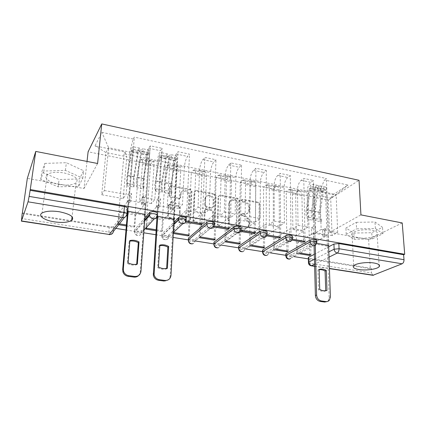 <?xml version="1.0" encoding="UTF-8"?>
<svg xmlns="http://www.w3.org/2000/svg" width="426" height="426" viewBox="0 0 426 426"><rect width="100%" height="100%" fill="white"/><g stroke="black" fill="none" stroke-linecap="round" stroke-linejoin="round"><path stroke-width="0.32" stroke-dasharray="2.13 1.6" d="M241.207 200.678L242.256 199.826L257.741 202.765L259.173 204.523L258.939 232.159L257.544 232.958L241.771 230.274L240.775 228.751L241.808 228.107L243.864 228.464C246.164 228.709 247.703 227.782 248.491 225.679L248.715 222.068C248.464 219.06 246.91 217.154 244.039 216.344L242 215.977L240.978 214.725L242.032 213.847L244.071 214.214C246.388 214.48 247.921 213.564 248.677 211.456L248.88 207.979C248.635 205.018 247.091 203.127 244.247 202.302L242.224 201.919L241.207 200.678M244.567 227.947C246.872 228.198 248.417 227.266 249.199 225.162L249.423 221.541C249.173 218.527 247.612 216.616 244.742 215.806L242.698 215.439L241.67 214.182L242.729 213.304L244.769 213.671C247.091 213.943 248.624 213.021 249.386 210.907L249.583 207.425C249.338 204.459 247.788 202.563 244.939 201.732L242.911 201.354L241.893 200.103L242.942 199.251L258.46 202.206L259.897 203.963L259.753 231.174L259.674 231.659L258.273 232.458L242.474 229.763L241.478 228.235L242.506 227.59L244.567 227.947L243.864 228.464M188.43 238.805C190.587 239.913 192.813 240.014 195.108 239.114L213.996 223.448M213.953 242.9C215.998 243.933 218.171 244.023 220.471 243.166L240.988 227.995M238.666 246.862C240.61 247.831 242.735 247.905 245.041 247.085L267.07 232.394M262.613 250.696C264.455 251.612 266.538 251.675 268.854 250.887L292.3 236.643M285.825 254.413C287.582 255.27 289.616 255.323 291.943 254.572L316.704 240.759M357.238 237.735C364.203 239.098 375.354 237.239 377.143 234.337C378.182 232.516 376.488 231.132 372.074 230.194C365.066 228.773 353.814 230.679 352.052 233.507C350.96 235.408 352.691 236.819 357.238 237.735M59.187 184.479C66.882 185.667 72.495 185.129 76.036 182.855C79.135 178.989 75.21 175.698 64.262 172.983C56.536 171.747 50.859 172.242 47.243 174.474C42.776 177.546 49.437 182.871 59.187 184.479M170.416 197.318L168.882 195.561L169.362 187.552C169.516 186.631 170.086 186.215 171.066 186.306L189.852 189.874L191.354 191.711L190.044 219.901C189.889 220.828 189.33 221.259 188.367 221.19L169.202 217.926L167.647 216.168L168.238 206.275C168.392 205.327 168.973 204.895 169.963 204.975L178.159 206.434L179.687 208.255L179.426 213.229C179.096 218.602 187.962 220.018 188.031 214.635L188.926 196.04C189.394 190.773 180.512 189.085 180.422 194.458L180.257 197.536C180.107 198.468 179.548 198.889 178.569 198.809L170.416 197.318L170.97 196.705L169.436 194.948L169.91 186.923C170.065 185.997 170.634 185.582 171.619 185.672L190.443 189.256L191.95 191.098L190.64 219.347C190.486 220.279 189.927 220.711 188.963 220.636L169.756 217.361L168.201 215.599L168.787 205.683C168.946 204.736 169.521 204.299 170.517 204.384L178.728 205.849L180.262 207.675L180.006 212.531L179.431 213.101M22.285 213.548L115.835 228.379M126 229.987L143.796 232.809M155.82 234.71L173.116 237.452M188.377 239.875L195.183 240.951M213.921 243.922L221.003 245.046M238.651 247.841L246.036 249.013M262.613 251.638L270.302 252.858M285.835 255.318L293.818 256.585M308.36 258.886L370.332 268.71L371.259 268.321L371.536 272.981L308.951 263.151M87.026 161.433L84.007 188.51L27.323 178.372M402.224 222.942L368.618 239.433L329.5 232.431L328.339 200.055L88.102 151.778M368.618 239.433L370.332 268.71M218.096 196.759L219.662 195.534L237.346 198.894L238.8 200.673L238.304 228.128L236.771 229.428L218.751 226.36L217.255 224.529L218.096 196.759L220.311 194.943L238.022 198.314L239.481 200.098L238.954 227.974L237.463 228.911L219.411 225.833L217.91 223.996L218.746 196.173M213.958 194.448L195.736 190.992L194.102 192.227L192.84 220.349L194.362 222.207L202.366 223.57L203.99 222.388L204.448 210.689L206.056 209.528L211.253 210.465L212.75 212.292L212.356 224.161C212.947 225.642 213.666 225.812 214.518 224.678L215.434 196.258L213.958 194.448L214.592 193.857L196.333 190.379L195.736 190.992M127.326 208.612L113.838 226.142L113.183 231.701C112.283 232.229 110.829 232.362 108.806 232.095L21.556 218.522M314.297 254.295L328.654 246.798M372.883 275.308L371.536 272.981M301.933 195.864C301.821 193.25 301.145 191.689 299.904 191.194L298.062 191.62L295.633 193.377L286.251 191.492L288.631 189.714L290.431 189.272C291.64 189.762 292.295 191.322 292.385 193.952L292.88 228.618L298.067 225.365L297.454 190.262C297.604 185.816 298.844 182.509 301.171 180.331L303.765 178.393L313.509 180.459L310.863 182.371C308.488 184.522 307.237 187.807 307.109 192.227L307.918 227.133L302.62 230.344L301.933 195.864L292.385 193.952M316.614 243.326L315.219 243.092L313.509 180.459M315.219 243.092L313.855 243.842L313.573 233.134L297.667 242.367L310.676 244.556L310.927 254.775M300.277 253.055L297.843 252.666L297.667 242.367M297.843 252.666L296.608 253.348L295.633 193.377M286.884 250.893L286.251 191.492M288.104 251.09L287.987 240.733L303.557 231.366L289.68 228.916L289.818 239.769L291.778 240.104M303.759 241.143L303.557 231.366M305.112 241.372L303.765 178.393M279.168 191.311C279.099 188.659 278.482 187.094 277.315 186.609L275.574 187.067L273.263 188.883L263.598 186.939L265.856 185.102L267.555 184.623C268.684 185.102 269.275 186.673 269.328 189.341L269.344 224.449L274.259 221.078L274.136 185.523C274.333 181.018 275.542 177.642 277.757 175.4L280.223 173.398L290.271 175.528L287.752 177.509C285.489 179.719 284.264 183.063 284.089 187.546L284.424 222.91L279.392 226.227L279.168 191.311L269.328 189.341M292.188 239.178L291.112 238.991L290.271 175.528M291.112 238.991L289.818 239.769M276.421 249.205L274.61 248.912L274.573 238.475L289.68 228.916M274.61 248.912L273.439 249.615L273.263 188.883M263.417 247.101L263.598 186.939M264.562 247.288L264.589 236.792L279.339 227.095L265.004 224.561L264.983 235.567L266.575 235.839M279.403 237.005L279.339 227.095M280.675 237.218L280.223 173.398M255.696 186.609C255.669 183.925 255.115 182.349 254.034 181.881L252.4 182.376L250.216 184.25L240.259 182.248L242.383 180.347L243.965 179.836C245.009 180.299 245.536 181.881 245.546 184.58L245.051 220.146L249.673 216.658L250.078 180.629C250.328 176.06 251.5 172.626 253.598 170.315L255.914 168.238L266.293 170.443L263.912 172.487C261.761 174.766 260.574 178.174 260.35 182.717L260.169 218.543L255.419 221.983L255.696 186.609L245.546 184.58M266.937 234.886L266.202 234.758L266.293 170.443M266.202 234.758L264.983 235.567M251.798 245.227L250.642 245.041L250.754 234.46L265.004 224.561M250.642 245.041L249.535 245.77L250.216 184.25M239.21 243.193L240.259 182.248M240.269 243.363L240.445 232.724L254.317 222.676L239.503 220.061L239.311 231.222L240.509 231.424M254.231 232.724L254.317 222.676M255.414 232.926L255.914 168.238M231.483 181.764C231.499 179.048 231.014 177.461 230.019 177.003L228.506 177.535L226.462 179.474L216.184 177.408L218.171 175.443L219.635 174.894C220.588 175.347 221.046 176.934 221.009 179.665L219.965 215.705L224.278 212.089L225.242 175.581C225.546 170.948 226.68 167.445 228.645 165.064L230.817 162.913L241.537 165.187L239.3 167.306C237.277 169.655 236.126 173.132 235.844 177.738L235.12 214.038L230.679 217.601L231.483 181.764L221.009 179.665M240.834 230.45L240.456 230.386L241.537 165.187M240.456 230.386L239.311 231.222M226.376 241.116L225.897 241.041L226.169 230.322L239.503 220.061M225.897 241.041L224.864 241.798L226.462 179.474M214.219 239.156L216.184 177.408M215.189 239.311L215.529 228.528L228.453 218.112L213.133 215.407L212.76 226.728L213.538 226.861M228.214 228.304L228.453 218.112M229.294 228.49L230.817 162.913M206.493 176.758C206.557 174.01 206.141 172.413 205.247 171.971L203.857 172.546L201.956 174.548L191.359 172.418L193.191 170.384L194.528 169.798C195.38 170.23 195.763 171.832 195.678 174.596L194.059 211.115L198.031 207.366L199.592 170.363C199.948 165.666 201.045 162.093 202.872 159.638L204.879 157.407L215.955 159.761L213.879 161.955C211.994 164.377 210.881 167.924 210.545 172.589L209.241 209.384L205.124 213.075L206.493 176.758L195.678 174.596M213.863 225.865L215.955 159.761M213.815 225.86L212.76 226.728M201.956 174.548L199.395 237.697L200.348 236.915L200.784 226.046L213.133 215.407M188.409 234.987L191.359 172.418M189.288 235.125L189.794 224.193L201.7 213.389L185.848 210.593L185.283 222.074L185.608 222.132M201.29 223.73L201.7 213.389M202.27 223.895L204.879 157.407M180.693 171.593C180.805 168.808 180.464 167.205 179.671 166.779L178.414 167.391L176.673 169.468L165.73 167.269L167.402 165.16L168.6 164.532C169.346 164.947 169.655 166.555 169.516 169.356L167.274 206.376L170.885 202.483L173.084 164.974C173.504 160.208 174.553 156.56 176.231 154.026L178.063 151.72L189.517 154.148L187.61 156.422C185.869 158.925 184.799 162.54 184.405 167.274L182.482 204.571L178.718 208.399L180.693 171.593L169.516 169.356M186.247 221.174L189.517 154.148M185.864 221.531L185.283 222.074M176.673 169.468L173.078 233.464L173.946 232.649L174.564 221.632L185.848 210.593M156.081 230.727L161.678 231.627L165.73 167.269M161.678 231.627L162.514 230.801L163.206 219.715L174.016 208.5L157.599 205.604L156.827 217.26M156.976 217.281L173.366 220.056L174.016 208.5M173.366 220.056L174.133 219.299M174.293 219.14L178.063 151.72M154.031 166.257C154.196 163.435 153.935 161.821 153.254 161.417L152.141 162.072L150.57 164.218L139.27 161.949L140.766 159.766L141.815 159.095C142.449 159.489 142.673 161.108 142.481 163.946L139.579 201.471L142.801 197.43L145.676 159.399C146.166 154.569 147.167 150.847 148.679 148.227L150.325 145.83L162.178 148.344L160.453 150.703C158.866 153.285 157.844 156.981 157.38 161.779L154.798 199.592L151.411 203.564L154.031 166.257L142.481 163.946M157.695 216.317L162.178 148.344M146.656 228.24L147.46 217.063L157.599 205.604M145.873 229.087L150.57 164.218M126.341 225.94L134.089 227.186L139.27 161.949M134.089 227.186L134.829 226.328L135.718 215.087L145.351 203.442L128.343 200.438L127.347 212.27M127.486 212.292L144.483 215.167L145.351 203.442M144.483 215.167L145.149 214.4M145.309 214.214L150.325 145.83M151.411 203.564L139.579 201.471M178.718 208.399L167.274 206.376M205.124 213.075L194.059 211.115M230.679 217.601L219.965 215.705M255.419 221.983L245.051 220.146M279.392 226.227L269.344 224.449M302.62 230.344L292.88 228.618M157.247 213.745L141.73 230.706C140.292 232.026 133.375 230.823 134.744 229.481L144.893 217.91M186.114 218.692L168.866 234.971C167.461 236.313 160.511 235.168 162.05 233.837L173.973 222.175M142.801 197.43L154.798 199.592M170.885 202.483L182.482 204.571M198.031 207.366L209.241 209.384M224.278 212.089L235.12 214.038M249.673 216.658L260.169 218.543M274.259 221.078L284.424 222.91M298.067 225.365L307.918 227.133M321.14 229.513L337.696 232.489L332.083 235.562L330.688 198.079L314.654 194.831L315.703 232.66L321.14 229.513L319.953 191.215L336.157 194.554L330.688 198.079L333.041 194.741L347.983 185.033L324.335 179.969L319.953 191.215M332.083 235.562L315.703 232.66M337.696 232.489L336.157 194.554L347.983 185.033M129.781 152.077L126.149 194.437L123.167 198.564L101.713 194.762L105.952 152.545L108.614 147.721L129.781 152.077L133.141 139.03L134.323 137.119L326.422 178.499L324.335 179.969M133.141 139.03L101.835 132.332L95.014 145.889L125.122 152.066L126.815 156.773L105.952 152.545L95.014 145.889M314.654 194.831L310.043 190.023L308.131 191.37L124.051 153.802L125.122 152.066M310.043 190.023L333.041 194.741M328.339 200.055L359.033 180.289M329.5 232.431L360.928 214.885M356.243 222.345L374.981 221.989L382.521 227.319L371.749 232.734L353.878 233.043L345.928 227.985L356.243 222.345L356.583 228.847L375.391 228.506L382.953 233.72L372.132 238.997L354.192 239.284L346.221 234.343L356.583 228.847M84.007 188.51L97.602 163.499M44.842 163.398L66.36 162.711L83.634 170.741L79.476 178.947L59.086 179.527L41.759 172.003L44.842 163.398L43.793 171.039L65.407 170.384L82.788 178.249L78.634 186.263L58.154 186.822L40.726 179.452L43.793 171.039M101.713 194.762L104.375 190.518L108.614 147.721L101.835 132.332M123.167 198.564L126.815 156.773M104.375 190.518L126.149 194.437M309.633 254.567L308.131 191.37M313.855 243.842L327.376 246.127L327.008 235.509L310.676 244.556M327.376 246.127L328.606 245.482M328.771 245.392L326.422 178.499M128.109 211.291L134.323 137.119M119.408 223.836L118.423 223.682L117.741 224.555L124.051 153.802M117.741 224.555L118.716 224.715M224.864 241.798L225.338 241.877M249.535 245.77L250.685 245.956M273.439 249.615L275.244 249.908M296.608 253.348L299.031 253.736M327.008 235.509L313.573 233.134M118.423 223.682L119.434 212.345L128.343 200.438M22.381 212.893L109.317 226.707C111.324 226.973 112.784 226.834 113.678 226.297L113.838 226.142M371.259 268.321L308.685 258.241M162.514 230.801L156.145 229.774M134.829 226.328L126.421 224.971M274.573 238.475L287.987 240.733M250.754 234.46L264.589 236.792M226.169 230.322L240.445 232.724M200.784 226.046L215.529 228.528M174.564 221.632L189.794 224.193M147.46 217.063L163.206 219.715M119.434 212.345L135.718 215.087M375.391 228.506L374.981 221.989M346.221 234.343L345.928 227.985M354.192 239.284L353.878 233.043M372.132 238.997L371.749 232.734M382.953 233.72L382.521 227.319M65.407 170.384L66.36 162.711M40.726 179.452L41.759 172.003M58.154 186.822L59.086 179.527M78.634 186.263L79.476 178.947M82.788 178.249L83.634 170.741M235.669 200.683L236.691 201.935L236.228 226.062L235.152 226.967L232.958 226.589C230.019 225.78 228.437 223.847 228.214 220.785L228.703 203.394C229.39 201.029 230.993 199.991 233.512 200.279L235.669 200.683L236.35 200.113L237.373 201.365L236.691 201.935M236.35 200.113L234.188 199.703C231.659 199.411 230.056 200.454 229.369 202.824L228.89 220.247C229.113 223.315 230.7 225.258 233.64 226.068L235.839 226.446L236.888 225.78L237.373 201.365M214.592 193.857L216.073 195.667L215.167 224.14C214.315 225.279 213.591 225.109 213 223.629L213.389 211.727L211.892 209.896L206.685 208.964L205.071 210.119L204.618 221.845L202.989 223.032L194.97 221.664L193.441 219.795L194.698 191.62L196.333 190.379M204.89 199.086L204.911 198.788C205.289 193.739 213.522 195.609 213.138 200.619L212.909 207.201L211.328 208.298L206.141 207.355L204.64 205.524L204.89 199.086L205.534 198.196C205.912 193.138 214.156 195.012 213.772 200.039L213.138 200.619M205.508 198.495L205.263 204.949L206.764 206.786L211.967 207.728L213.548 206.631L213.772 200.039M180.006 212.531L180.001 212.654C179.671 218.043 188.553 219.465 188.627 214.07L189.511 195.438C189.98 190.161 181.082 188.462 180.991 193.851L180.826 196.934C180.683 197.866 180.118 198.287 179.138 198.207L170.97 196.705M314.074 245.754L313.738 233.097L315.693 233.443L313.451 234.731L311.502 234.391L311.342 227.905L313.563 226.573L315.512 226.925L315.693 233.443M313.738 233.097L311.502 234.391M325.102 235.104L327.03 235.445L324.734 236.712L322.817 236.377L325.102 235.104L324.889 228.624L326.806 228.97L325.48 190.374L324.9 189.139C324.191 189.107 323.685 189.783 323.387 191.157L320.198 212.329C319.756 215.87 320.283 218.336 321.784 219.715L316.539 218.735C315.064 217.356 314.548 214.885 314.99 211.333L318.201 190.087C318.499 188.707 318.999 188.031 319.697 188.058L320.272 189.293L317.796 188.782L318.946 187.988L313.669 186.886L315.261 245.349M313.563 226.573L312.53 187.69L311.97 186.45C311.289 186.428 310.794 187.11 310.495 188.494L307.258 209.853C306.811 213.426 307.306 215.902 308.749 217.281L308.089 219.337C306.251 217.564 305.623 214.4 306.198 209.858L309.425 188.574C310.048 185.683 311.076 184.261 312.503 184.314C313.211 184.602 313.6 185.459 313.669 186.886M308.749 217.281L314.053 218.272C312.583 216.893 312.072 214.422 312.519 210.859L315.735 189.581C316.039 188.196 316.534 187.515 317.226 187.546L317.796 188.782L312.53 187.69M314.053 218.272L313.387 220.317L308.089 219.337M313.387 220.317C311.523 218.543 310.873 215.391 311.443 210.859L314.654 189.65C315.277 186.769 316.31 185.358 317.764 185.416C318.478 185.704 318.872 186.561 318.946 187.988L321.428 188.5C321.348 187.078 320.954 186.221 320.23 185.933C318.776 185.874 317.732 187.28 317.109 190.156L313.909 211.333C313.344 215.854 313.999 219.007 315.874 220.78L316.539 218.735M325.73 290.724L325.736 290.937C323.366 291.666 320.954 291.331 318.494 289.936L317.924 269.967L319.143 269.701M327.03 235.445L329.154 297.396L328.196 300.623L327.179 301.539M321.784 219.715L321.119 221.749L315.874 220.78M321.119 221.749C319.212 219.976 318.541 216.834 319.101 212.329L322.285 191.226C322.908 188.361 323.957 186.961 325.432 187.025C326.162 187.312 326.566 188.164 326.646 189.586L328.6 245.365M322.817 236.377L322.615 229.928L324.527 230.274L324.734 236.712M324.527 230.274L326.806 228.97M322.615 229.928L324.889 228.624M311.342 227.905L313.28 228.251L315.512 226.925M313.28 228.251L313.451 234.731M325.48 190.374L320.272 189.293L321.428 188.5L326.646 189.586M319.133 269.392L317.924 269.967M319.718 289.419L318.494 289.936M326.976 290.431L325.736 290.937M156.986 217.09L157.753 205.556L160.144 205.976L158.701 207.59L156.321 207.169L156.795 200.119L158.222 198.463L160.602 198.894L160.144 205.976M157.753 205.556L156.321 207.169M171.635 208.01L173.989 208.426L172.466 210.002L170.128 209.592L171.635 208.01L172.045 200.965L174.383 201.391L176.747 159.558L176.486 158.28C176.055 158.318 175.688 159.095 175.39 160.618L171.678 183.888C171.114 187.775 171.236 190.401 172.045 191.769L165.677 190.582C164.899 189.213 164.793 186.583 165.363 182.679L169.101 159.319C169.399 157.79 169.756 157.008 170.176 156.97L170.421 158.248L167.418 157.625L168.174 156.646L161.758 155.309L157.737 216.328M158.222 198.463L161.017 156.299L160.794 155.016C160.394 155.064 160.043 155.852 159.745 157.391L155.975 180.885C155.399 184.809 155.474 187.451 156.204 188.814L155.634 191.109C154.713 189.352 154.617 185.981 155.352 180.997L159.111 157.588C159.729 154.388 160.458 152.737 161.294 152.641C161.688 152.875 161.843 153.765 161.758 155.309M156.204 188.814L162.647 190.012C161.885 188.649 161.789 186.013 162.365 182.11L166.113 158.706C166.406 157.173 166.763 156.385 167.178 156.347L167.418 157.625L161.017 156.299M162.647 190.012L162.077 192.302L155.634 191.109M162.077 192.302C161.108 190.544 160.991 187.184 161.72 182.216L165.453 158.893C166.076 155.708 166.816 154.068 167.684 153.983C168.089 154.217 168.254 155.107 168.174 156.646L171.188 157.269C171.263 155.735 171.092 154.846 170.682 154.606C169.804 154.697 169.053 156.326 168.435 159.51L164.708 182.786C163.983 187.749 164.116 191.104 165.102 192.861L165.677 190.582M166.619 268.433L166.593 268.902C163.568 269.653 160.597 269.243 157.684 267.672L159.079 245.823L159.814 245.669M173.989 208.426L170.171 276.037C169.633 279.472 167.631 281.144 164.154 281.048M172.045 191.769L171.465 194.038L165.102 192.861M171.465 194.038C170.443 192.28 170.288 188.931 171.007 183.989L174.708 160.799C175.326 157.636 176.087 156.012 176.992 155.932C177.424 156.172 177.599 157.056 177.535 158.589L174.143 219.113M170.128 209.592L170.538 202.59L172.865 203.01L172.466 210.002M172.865 203.01L174.383 201.391M170.538 202.59L172.045 200.965M156.795 200.119L159.164 200.545L160.602 198.894M159.164 200.545L158.701 207.59M176.747 159.558L170.421 158.248L171.188 157.269L177.535 158.589M159.851 245.099L159.079 245.823M158.461 267.017L157.684 267.672M167.397 268.258L166.593 268.902M127.507 212.063L128.487 200.39L130.968 200.827L129.696 202.499L127.23 202.068L127.837 194.911L129.094 193.191L131.559 193.638L130.968 200.827M128.487 200.39L127.23 202.068M142.875 202.93L145.309 203.362L143.951 205.002L141.533 204.576L142.875 202.93L143.413 195.784L145.836 196.221L148.967 153.802L148.775 152.519C148.402 152.572 148.067 153.371 147.769 154.92L143.951 178.585C143.365 182.53 143.402 185.188 144.068 186.545L137.47 185.315C136.842 183.957 136.826 181.295 137.422 177.333L141.256 153.578C141.554 152.018 141.885 151.214 142.247 151.161L142.422 152.449L139.313 151.805L139.989 150.783L133.343 149.404L128.162 211.301M129.094 193.191L132.539 149.143C132.198 149.201 131.879 150.016 131.581 151.581L127.704 175.469C127.102 179.458 127.092 182.131 127.667 183.484L127.118 185.827C126.389 184.08 126.405 180.672 127.177 175.603L131.038 151.8C131.655 148.541 132.316 146.848 133.029 146.72C133.354 146.943 133.46 147.838 133.343 149.404M127.667 183.484L134.339 184.73C133.727 183.372 133.721 180.709 134.318 176.737L138.168 152.939C138.466 151.379 138.791 150.57 139.142 150.516L139.313 151.805L132.688 150.431M134.339 184.73L133.785 187.062L127.118 185.827M133.785 187.062C133.013 185.315 133.003 181.918 133.764 176.865L137.603 153.152C138.216 149.909 138.897 148.227 139.637 148.104C139.978 148.333 140.095 149.222 139.989 150.783L143.104 151.432C143.211 149.877 143.088 148.983 142.742 148.759C141.986 148.876 141.299 150.548 140.681 153.786L136.858 177.456C136.102 182.498 136.118 185.89 136.916 187.642L137.47 185.315M136.677 264.232L136.639 264.759C133.482 265.51 130.399 265.084 127.395 263.476L129.206 241.286L129.834 241.153M145.309 203.362L140.239 272.017L138.748 275.425M144.068 186.545L143.509 188.862L136.916 187.642M143.509 188.862C142.667 187.11 142.619 183.723 143.37 178.702L147.172 155.128C147.79 151.901 148.488 150.234 149.276 150.122C149.638 150.351 149.771 151.246 149.675 152.796L145.165 214.193M141.533 204.576L142.071 197.472L144.483 197.904L143.951 205.002M144.483 197.904L145.836 196.221M142.071 197.472L143.413 195.784M127.837 194.911L130.287 195.353L131.559 193.638M130.287 195.353L129.696 202.499M148.967 153.802L142.422 152.449L143.104 151.432L149.675 152.796M129.887 240.53L129.206 241.286M128.077 262.794L127.395 263.476M137.348 264.083L136.639 264.759M242.942 199.251L242.256 199.826M242.506 227.59L241.808 228.107M242.729 213.304L242.032 213.847M157.167 214.986L157.114 215.758L154.308 218.804M186.055 219.8L186.013 220.679L182.749 223.735M213.964 224.481L213.905 225.429L195.028 240.951C192.701 241.846 190.465 241.739 188.324 240.621M213.969 223.469L213.9 225.572L195.017 241.089L195.108 239.114M240.967 229.055L240.844 230.013L220.418 244.977C218.085 245.829 215.902 245.738 213.879 244.694M240.876 228.086L240.791 230.583L220.359 245.514L220.471 243.166M267.07 233.485L266.878 234.444L245.014 248.875C242.676 249.689 240.541 249.609 238.619 248.63M266.878 232.543L266.74 235.402L244.875 249.774L245.041 247.085M292.316 237.772L292.05 238.73L268.854 252.65C266.506 253.433 264.418 253.363 262.592 252.442M292.023 236.856L291.815 240.014L268.614 253.864L268.854 250.887M316.736 241.92L316.401 242.873L291.964 256.314C289.611 257.064 287.566 257.006 285.83 256.138M316.348 241.025L316.065 244.433L291.624 257.783L291.943 254.572M126.895 213.745L126.841 214.39L124.525 217.335M314.431 259.226L328.829 251.899M329.016 257.128L314.564 264.28M314.612 266.149L329.41 268.428M176.231 154.026L187.61 156.422M202.872 159.638L213.879 161.955M228.645 165.064L239.3 167.306M253.598 170.315L263.912 172.487M277.757 175.4L287.752 177.509M301.171 180.331L310.863 182.371M148.679 148.227L160.453 150.703M134.744 229.481L134.595 231.371L144.744 219.891M144.004 229.987L141.586 232.591C140.154 233.901 133.226 232.708 134.595 231.371L134.632 232.213C135.037 233.938 136.123 234.998 137.886 235.386C140.053 235.514 141.325 234.55 141.693 232.5L141.831 230.61M162.05 233.837L161.933 235.706L173.861 224.129M173.393 232.495L168.755 236.829C167.354 238.166 160.394 237.026 161.933 235.706L161.933 236.11C162.194 238.017 163.275 239.199 165.166 239.652C167.264 239.769 168.472 238.816 168.797 236.792L168.909 234.934M145.676 159.399L157.38 161.779M173.084 164.974L184.405 167.274M167.402 165.16L178.414 167.391M199.592 170.363L210.545 172.589M193.191 170.384L203.857 172.546M225.242 175.581L235.844 177.738M218.171 175.443L228.506 177.535M250.078 180.629L260.35 182.717M242.383 180.347L252.4 182.376M274.136 185.523L284.089 187.546M265.856 185.102L275.574 187.067M297.454 190.262L307.109 192.227M288.631 189.714L298.062 191.62M140.766 159.766L152.141 162.072M289.078 259.024L291.624 257.783L289.898 259.029M265.835 255.392C267.129 255.531 268.055 255.02 268.614 253.864L266.729 255.387M241.856 251.644C243.347 251.782 244.354 251.159 244.875 249.774L242.841 251.628M217.111 247.772C218.82 247.905 219.907 247.155 220.359 245.514L218.192 247.751M191.562 243.778C193.521 243.896 194.677 243.001 195.017 241.089L192.76 243.741M309.83 258.561L309.947 263.396L311.22 265.808M109.317 226.707L108.806 232.095L109.115 234.657M244.939 201.732L244.247 202.302M249.583 207.425L248.88 207.979M249.561 209.688L248.853 210.236M244.769 213.671L244.071 214.214M242.698 215.439L242 215.977M244.742 215.806L244.039 216.344M249.423 221.541L248.715 222.068M249.396 223.842L248.688 224.364M242.474 229.763L241.771 230.274M258.273 232.458L257.544 232.958M259.753 231.174L259.019 231.675M259.897 203.963L259.173 204.523M258.46 202.206L257.741 202.765M242.911 201.354L242.224 201.919M217.91 223.996L217.255 224.529M219.411 225.833L218.751 226.36M237.463 228.911L236.771 229.428M239.002 227.612L238.304 228.128M239.481 200.098L238.8 200.673M238.022 198.314L237.346 198.894M220.311 194.943L219.662 195.534M236.92 225.54L236.228 226.062M235.839 226.446L235.152 226.967M233.64 226.068L232.958 226.589M228.89 220.247L228.214 220.785M229.279 203.649L228.613 204.219M234.188 199.703L233.512 200.279M194.698 191.62L194.102 192.227M193.441 219.795L192.84 220.349M194.97 221.664L194.362 222.207M202.989 223.032L202.366 223.57M204.629 221.717L204.001 222.26M205.066 210.242L204.443 210.806M206.685 208.964L206.056 209.528M211.892 209.896L211.253 210.465M213.389 211.727L212.75 212.292M213 223.629L212.356 224.161M215.178 224.001L214.528 224.534M216.073 195.667L215.434 196.258M213.564 206.461L212.925 207.031M211.967 207.728L211.328 208.298M206.764 206.786L206.141 207.355M205.263 204.949L204.64 205.524M179.138 198.207L178.569 198.809M180.826 196.934L180.257 197.536M180.991 193.851L180.422 194.458M189.511 195.438L188.926 196.04M188.627 214.033L188.036 214.603M180.257 207.723L179.687 208.303M178.728 205.849L178.159 206.434M170.517 204.384L169.963 204.975M168.787 205.683L168.238 206.275M168.206 215.465L167.652 216.035M169.756 217.361L169.202 217.926M188.963 220.636L188.367 221.19M190.64 219.315L190.044 219.869M191.95 191.098L191.354 191.711M190.443 189.256L189.852 189.874M171.619 185.672L171.066 186.306M169.91 186.923L169.362 187.552M169.436 194.831L168.888 195.449M315.735 189.581L310.495 188.494M312.519 210.859L307.258 209.853M311.443 210.859L306.198 209.858M314.654 189.65L309.425 188.574M323.387 191.157L318.201 190.087M320.198 212.329L314.99 211.333M319.101 212.329L313.909 211.333M322.285 191.226L317.109 190.156M330.411 296.906L329.154 297.396M166.113 158.706L159.745 157.391M162.365 182.11L155.975 180.885M161.72 182.216L155.352 180.997M165.453 158.893L159.111 157.588M175.39 160.618L169.101 159.319M171.678 183.888L165.363 182.679M171.007 183.989L164.708 182.786M174.708 160.799L168.435 159.51M170.986 275.414L170.171 276.037M138.168 152.939L131.581 151.581M134.318 176.737L127.704 175.469M133.764 176.865L127.177 175.603M137.603 153.152L131.038 151.8M147.769 154.92L141.256 153.578M143.951 178.585L137.422 177.333M143.37 178.702L136.858 177.456M147.172 155.128L140.681 153.786M140.963 271.367L140.239 272.017M241.925 199.879L241.233 200.449M241.478 228.235L240.775 228.751M241.702 213.937L241.01 214.48M377.143 234.337L379.087 264.834M76.036 182.855L72.085 216.706M47.243 174.474L42.046 213.011M352.052 233.507L353.639 265.84M168.866 234.971L168.755 236.829C168.137 241.121 161.465 240.44 161.933 236.11L173.835 224.577M141.73 230.706L141.586 232.591C140.942 236.659 134.627 236.339 134.632 232.213L144.67 220.897M141.815 159.095L153.254 161.417M290.431 189.272L299.904 191.194M267.555 184.623L277.315 186.609M243.965 179.836L254.034 181.881M219.635 174.894L230.019 177.003M194.528 169.798L205.247 171.971M168.6 164.532L179.671 166.779M113.678 226.297L113.183 231.701L111.005 234.375M314.617 266.33L329.415 268.609M249.386 210.907L248.677 211.456M249.199 225.162L248.491 225.679M259.674 231.659L258.939 232.159M238.954 227.974L238.256 228.49M236.888 225.78L236.196 226.302M229.369 202.824L228.703 203.394M218.762 195.981L218.117 196.572M194.703 191.578L194.107 192.185M204.618 221.845L203.99 222.388M205.071 210.119L204.448 210.689M215.167 224.14L214.518 224.678M205.534 198.196L204.911 198.788M213.548 206.631L212.909 207.201M180.001 212.654L179.426 213.229M188.627 214.07L188.031 214.635M180.262 207.675L179.687 208.255M168.201 215.599L167.647 216.168M190.64 219.347L190.044 219.901M169.436 194.948L168.882 195.561M317.226 187.546L311.97 186.45M317.764 185.416L312.503 184.314M324.9 189.139L319.697 188.058M325.432 187.025L320.23 185.933M329.447 300.144L328.196 300.623M167.178 156.347L160.794 155.016M167.684 153.983L161.294 152.641M176.486 158.28L170.176 156.97M176.992 155.932L170.682 154.606M139.142 150.516L132.539 149.143M139.637 148.104L133.029 146.72M148.775 152.519L142.247 151.161M149.276 150.122L142.742 148.759"/><path stroke-width="0.64" d="M157.167 214.986L157.247 213.745C157.737 212.925 156.864 212.276 154.638 211.802C152.465 211.498 150.868 211.663 149.83 212.308L149.686 214.326C150.724 213.692 152.327 213.527 154.5 213.825C156.731 214.299 157.604 214.944 157.114 215.758C156.741 217.947 155.399 218.959 153.083 218.794C151.198 218.357 150.032 217.212 149.585 215.364L149.537 214.47L144.744 219.891M186.055 219.8L186.114 218.692C186.689 217.904 185.906 217.281 183.766 216.823C181.561 216.52 179.932 216.706 178.883 217.377L178.776 219.369C179.825 218.703 181.46 218.522 183.665 218.82C185.811 219.278 186.593 219.896 186.013 220.679C185.688 222.83 184.41 223.836 182.179 223.682C180.166 223.176 179.005 221.903 178.707 219.864L178.702 219.433L173.861 224.129M213.964 224.481L213.996 223.448C214.613 222.697 213.905 222.106 211.876 221.669C209.64 221.371 207.989 221.568 206.919 222.26L206.85 224.225C207.915 223.538 209.571 223.341 211.813 223.634C213.841 224.071 214.55 224.656 213.932 225.402L213.9 225.572C213.559 227.606 212.345 228.549 210.263 228.4C208.122 227.819 206.983 226.43 206.85 224.225L188.383 239.897C188.489 241.963 189.549 243.257 191.562 243.778M240.967 229.055L240.988 227.995C241.547 227.292 240.892 226.744 239.023 226.35C236.851 226.062 235.2 226.249 234.066 226.92L234.028 228.853C235.157 228.192 236.813 228.001 238.986 228.288C240.86 228.677 241.515 229.225 240.956 229.923L240.791 230.583C240.328 232.324 239.194 233.118 237.378 232.953C235.306 232.388 234.194 231.025 234.028 228.853L213.985 243.954C214.118 245.994 215.162 247.266 217.111 247.772M267.07 233.485L267.07 232.394C267.581 231.733 266.969 231.227 265.244 230.865C263.135 230.588 261.484 230.775 260.297 231.414L260.286 233.32C261.479 232.687 263.13 232.505 265.244 232.777C266.969 233.139 267.581 233.64 267.07 234.289L266.74 235.402C266.207 236.867 265.153 237.516 263.577 237.357C261.575 236.808 260.478 235.461 260.286 233.32L238.784 247.884C238.938 249.897 239.966 251.148 241.856 251.644M292.316 237.772L292.3 236.643C292.758 236.036 292.188 235.567 290.596 235.237C288.546 234.971 286.9 235.147 285.654 235.764L285.676 237.644C286.922 237.032 288.567 236.856 290.623 237.122C292.215 237.447 292.784 237.91 292.327 238.517L291.815 240.014C291.246 241.238 290.276 241.766 288.908 241.606C286.97 241.073 285.889 239.753 285.676 237.644L262.81 251.691C262.991 253.672 263.998 254.908 265.835 255.392M316.736 241.92L316.704 240.759C317.114 240.195 316.587 239.763 315.118 239.465L310.187 239.971L310.229 241.824L315.165 241.324C316.64 241.622 317.168 242.048 316.758 242.607L316.065 244.433C315.485 245.445 314.601 245.877 313.408 245.722C311.528 245.2 310.469 243.901 310.229 241.824L286.107 255.382C286.304 257.341 287.294 258.555 289.078 259.024M358.889 269.541C365.977 270.755 377.356 269.179 379.204 266.649C380.28 265.063 378.57 263.854 374.076 263.018C366.94 261.75 355.449 263.375 353.639 265.84C352.515 267.491 354.262 268.726 358.889 269.541M54.448 221.855C62.329 222.931 68.064 222.473 71.643 220.487C74.747 217.1 70.679 214.187 59.432 211.754C51.498 210.636 45.704 211.056 42.046 213.011C37.536 215.7 44.453 220.407 54.448 221.855M35.757 151.427L97.602 163.499L101.75 123.923L359.033 180.289L360.928 214.885L402.224 222.942L404.7 254.269L30.273 189.549L35.757 151.427L27.323 178.372L22.285 213.548M115.835 228.379L126 229.987M143.796 232.809L155.82 234.71M173.116 237.452L188.377 239.875M195.183 240.951L213.921 243.922M221.003 245.046L238.651 247.841M246.036 249.013L262.613 251.638M270.302 252.858L285.835 255.318M293.818 256.585L308.36 258.886M87.026 161.433L88.102 151.778L101.75 123.923M22.168 213.532L21.449 220.934L28.057 201.823L29.138 196.402L123.923 212.404C126.261 212.893 127.23 213.554 126.841 214.39C126.415 216.616 124.994 217.649 122.587 217.484L28.057 201.823M30.273 189.549L29.138 196.402M308.685 258.241L308.328 257.48L308.658 257.24L314.297 254.295M328.654 246.798L333.931 244.039L334.128 249.205L339.059 248.731L404.008 259.7C404.029 261.708 403.395 263.071 402.107 263.79L372.883 275.308L329.415 268.609M404.008 259.7L403.619 254.721L404.7 254.269M275.244 249.908L286.89 251.782L286.884 250.893M286.89 251.782L288.104 251.09L276.421 249.205M291.778 240.104L303.781 242.133L303.759 241.143M303.781 242.133L305.112 241.372L292.188 239.178M250.685 245.956L263.417 248.001L263.417 247.101M263.417 248.001L264.562 247.288L251.798 245.227M266.575 235.839L279.408 238.012L279.403 237.005M279.408 238.012L280.675 237.218L266.937 234.886M225.338 241.877L239.194 244.103L239.21 243.193M239.194 244.103L240.269 243.363L226.376 241.116M240.509 231.424L254.226 233.746L254.231 232.724M254.226 233.746L255.414 232.926L240.834 230.45M199.395 237.697L214.187 240.083L214.219 239.156M214.187 240.083L215.189 239.311L200.348 236.915M213.538 226.861L228.187 229.337L228.214 228.304M228.187 229.337L229.294 228.49L213.863 225.865M173.334 233.507L188.367 235.924L188.409 234.987M188.367 235.924L189.288 235.125L173.946 232.649M185.608 222.132L201.248 224.779L201.29 223.73M201.248 224.779L202.27 223.895L186.247 221.174L185.864 221.531M174.133 219.299L157.695 216.317L156.976 217.281M156.145 229.774L146.656 228.24L145.873 229.087L156.081 230.727M145.149 214.4L128.109 211.291L127.486 212.292M144.893 217.91L149.68 212.446M173.973 222.175L178.808 217.441M188.43 238.805L188.468 238.054L206.919 222.26M213.953 242.9L214.044 242.138L234.066 226.92M238.666 246.862L238.816 246.09L260.297 231.414M262.613 250.696L262.815 249.924L285.654 235.764M285.825 254.413L286.091 253.64L310.187 239.971M299.031 253.736L309.654 255.446L309.633 254.567M309.654 255.446L310.927 254.775L300.277 253.055M328.606 245.482L316.614 243.326M118.716 224.715L126.341 225.94M30.017 190.315L124.429 206.594C126.751 207.089 127.72 207.76 127.326 208.612L126.895 213.745M403.619 254.721L338.846 243.555L333.931 244.039M126.421 224.971L119.408 223.836M319.143 269.701C321.156 269.461 323.137 269.908 325.091 271.053L325.73 290.724M327.179 301.539L324.713 302.045L320.214 301.454C317.375 300.761 315.767 298.791 315.394 295.548L314.074 245.754M326.316 270.489C323.898 269.088 321.508 268.721 319.133 269.392L319.718 289.419C322.184 290.82 324.601 291.155 326.976 290.431L326.316 270.489L325.091 271.053M315.261 245.349L316.614 295.048C316.992 298.301 318.6 300.277 321.454 300.974L325.959 301.565C327.392 301.714 328.553 301.241 329.447 300.144L330.411 296.906L328.6 245.365M159.814 245.669C162.604 245.227 165.288 245.722 167.871 247.16L166.619 268.433M157.737 216.328L154.09 274.642C154.814 277.47 156.582 279.158 159.399 279.712L164.958 280.441L164.154 281.048L158.616 280.324C155.81 279.775 154.042 278.087 153.323 275.271L156.986 217.09M168.669 246.446C165.815 244.87 162.876 244.417 159.851 245.099L158.461 267.017C161.385 268.598 164.361 269.008 167.397 268.258L168.669 246.446L167.871 247.16M164.958 280.441C168.446 280.537 170.453 278.865 170.986 275.414L174.143 219.113M129.834 241.153C132.784 240.674 135.612 241.175 138.322 242.671L136.677 264.232M138.748 275.425C137.438 276.74 135.825 277.294 133.908 277.092L128.157 276.341C125.627 275.894 123.897 274.466 122.965 272.06L122.667 269.653L127.507 212.063M139.03 241.925C136.086 240.312 133.04 239.849 129.887 240.53L128.077 262.794C131.091 264.408 134.179 264.839 137.348 264.083L139.03 241.925L138.322 242.671M128.162 211.301L123.332 268.992L123.631 271.405C124.568 273.822 126.304 275.249 128.844 275.702L134.611 276.458C138.237 276.57 140.356 274.871 140.963 271.367L145.165 214.193M124.525 217.335L113.343 231.547C112.927 233.64 111.596 234.619 109.344 234.486L122.587 217.484C123.221 216.467 123.668 214.773 123.923 212.404L124.429 206.594M21.449 220.934L109.344 234.486L21.348 221.137M308.658 257.24L308.77 262.107L314.431 259.226M328.829 251.899L334.128 249.205C334.389 251.26 335.432 252.543 337.259 253.044L329.016 257.128M314.564 264.28L311.704 265.696L314.612 266.149M329.41 268.428L373.597 275.244M402.107 263.79L337.259 253.044C338.425 252.261 339.027 250.823 339.059 248.731L338.846 243.555M154.308 218.804L144.004 229.987M182.749 223.735L173.393 232.495M188.468 238.054L188.383 239.897C188.42 242.921 189.879 244.204 192.76 243.741M214.044 242.138L213.916 244.013C213.99 246.92 215.418 248.166 218.192 247.751M238.816 246.09L238.651 247.991C238.752 250.797 240.152 252.006 242.841 251.628M262.815 249.924L262.608 251.846C262.746 254.551 264.12 255.733 266.729 255.387M286.091 253.64L285.841 255.579C286.006 258.199 287.364 259.349 289.898 259.029M285.83 256.138L285.819 253.837M262.592 252.442L262.618 250.078M238.619 248.63L238.682 246.201M213.879 244.694L213.974 242.197M188.324 240.621L188.462 238.059M308.951 263.151L308.44 262.341L308.77 262.107C308.988 264.04 309.968 265.238 311.704 265.696L311.071 265.781C309.324 265.334 308.445 264.189 308.44 262.341L308.328 257.48M316.614 295.048L315.394 295.548M321.454 300.974L320.214 301.454M325.959 301.565L324.713 302.045M153.994 273.125L153.227 273.764M159.399 279.712L158.616 280.324M123.332 268.992L122.667 269.653M128.844 275.702L128.157 276.341M134.611 276.458L133.908 277.092M379.087 264.834L379.204 266.649M72.085 216.706L71.643 220.487M178.883 217.377L178.707 219.864L173.835 224.577M149.83 212.308L149.585 215.364L144.67 220.897M109.115 234.657L111.005 234.375M311.22 265.808L314.617 266.33M154.09 274.642L153.323 275.271M123.631 271.405L122.965 272.06"/></g></svg>
